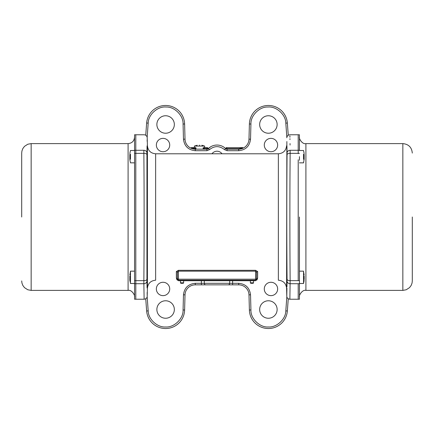 <?xml version="1.0" encoding="UTF-8"?>
<svg xmlns="http://www.w3.org/2000/svg" width="434" height="434" viewBox="0 0 434 434"><rect width="100%" height="100%" fill="white"/><g stroke="black" fill="none" stroke-linecap="round" stroke-linejoin="round"><path stroke-width="0.65" d="M147.164 296.672L148.184 310.869C148.2 319.153 157.341 327.61 165.604 326.986C174.148 327.692 183.56 318.523 183.072 309.968L184.613 310.006L185.014 294.849A10.28 10.28 0 0 1 195.289 284.84L228.23 284.84A1.541 1.465 -90 0 0 229.694 283.299L229.694 280.727M148.184 310.869L146.649 310.988A1210.236 1210.236 0 0 1 145.759 298.766A1210.236 1210.236 0 0 0 146.649 310.988A19.015 19.015 0 0 0 165.604 328.527A19.015 19.015 0 0 0 184.613 310.006M268.396 326.986C276.659 327.61 285.8 319.158 285.816 310.869L287.351 310.988A19.015 19.015 0 0 1 268.396 328.527A19.015 19.015 0 0 1 249.387 310.006L250.928 309.968C250.44 318.523 259.852 327.692 268.396 326.986M250.364 280.727L250.396 282.794A0.515 0.515 0 0 0 250.912 283.299L252.984 283.299A0.515 0.515 0 0 0 253.499 282.794L253.537 280.727M180.463 280.727L180.501 282.794A0.515 0.515 0 0 0 181.016 283.299L183.088 283.299A0.515 0.515 0 0 0 183.604 282.794L183.636 280.727M181.016 283.299L183.088 283.299M250.912 283.299L252.984 283.299M202.862 149.16A0.515 0.391 90 0 0 203.248 148.645L203.909 148.656A0.515 0.271 -93.4 0 0 204.186 149.166L194.53 149.133A10.28 10.28 0 0 1 185.014 139.151L184.613 123.994A19.015 19.015 0 0 0 165.604 105.473A19.015 19.015 0 0 0 146.649 123.012A1210.236 1210.236 0 0 0 145.759 135.234M210.843 146.692L208.369 148.569A2.056 2.056 0 0 1 206.931 149.16L204.485 149.16A0.515 0.293 90 0 1 204.192 148.645L203.909 147.82L203.123 147.82L203.123 148.645A0.515 0.515 0 0 1 202.607 149.16L196.19 149.16A0.515 0.391 -90 0 1 195.805 148.645L195.691 147.82M286.836 137.328L285.816 123.131C285.827 114.706 276.328 106.14 267.946 107.019C259.527 106.569 250.478 115.612 250.928 124.032L250.532 139.189C249.642 146.16 245.704 149.996 238.711 150.701L227.069 150.701L224.552 149.67C219.517 145.65 214.483 145.65 209.448 149.67L206.931 150.701L195.289 150.701C188.296 149.996 184.358 146.16 183.468 139.189L185.014 139.151A10.28 10.28 0 0 0 192.338 148.726L192.061 148.64M207.544 147.62L203.909 147.82L207.544 147.62L204.664 147.62L204.664 146.074L194.389 146.074L194.389 147.62L192.04 147.62L195.723 147.62L195.143 147.82L195.143 148.645A0.515 0.271 -84.1 0 1 194.844 149.155M147.099 274.467L146.996 280.19L147.099 274.467M147.061 145.895L146.942 152.963C147.289 132.717 147.289 132.717 146.942 152.963L146.942 281.037C147.289 301.283 147.289 301.283 146.942 281.037L146.936 280.288M147.414 288.225L147.414 145.775C147.999 150.658 150.739 153.327 155.638 153.782L155.638 280.218C150.739 280.673 147.999 283.342 147.414 288.225L147.207 296.227L147.137 292.451M147.061 287.964L146.942 281.037A3.081 2.74 179.1 0 1 143.86 283.717L144.126 299.232C146.095 298.955 147.126 297.952 147.207 296.227M287.004 153.81L286.901 159.533L287.004 153.81M286.901 274.467L287.004 280.19L286.901 274.467M286.885 274.684L286.885 276.16M286.89 276.778L286.901 277.326M286.912 277.885L286.923 278.351M147.099 159.533L146.996 153.81L147.099 159.533M303.55 282.935L303.55 271.158L299.438 271.158L299.438 217L299.438 299.232L298.201 299.232L298.201 283.717L298.201 299.232L289.874 299.232L290.14 280.641C289.793 241.532 289.793 192.625 290.14 153.359L290.14 150.283C289.793 129.647 289.793 129.647 290.14 150.283L298.201 150.283L298.201 134.768L298.201 153.587M130.45 271.722L130.45 283.494L134.562 283.494L134.562 299.232L135.799 299.232L135.799 134.768L135.799 299.232L144.126 299.232M270.962 151.726A6.684 6.684 0 0 1 264.284 145.048A6.684 6.684 0 0 1 270.962 138.365A6.684 6.684 0 0 1 277.646 145.048A6.684 6.684 0 0 1 270.962 151.726M268.396 133.227A8.74 8.74 0 0 1 259.657 124.487A8.74 8.74 0 0 1 268.396 115.753A8.74 8.74 0 0 1 277.131 124.487A8.74 8.74 0 0 1 268.396 133.227M163.038 151.726A6.684 6.684 0 0 1 156.354 145.048A6.684 6.684 0 0 1 163.038 138.365A6.684 6.684 0 0 1 169.716 145.048A6.684 6.684 0 0 1 163.038 151.726M165.604 133.227A8.74 8.74 0 0 1 156.869 124.487A8.74 8.74 0 0 1 165.604 115.753A8.74 8.74 0 0 1 174.343 124.487A8.74 8.74 0 0 1 165.604 133.227M211.993 153.782A6.168 6.168 0 0 1 222.007 153.782M163.038 295.635A6.684 6.684 0 0 1 156.354 288.952A6.684 6.684 0 0 1 163.038 282.274A6.684 6.684 0 0 1 169.716 288.952A6.684 6.684 0 0 1 163.038 295.635M165.604 318.247A8.74 8.74 0 0 1 156.869 309.513A8.74 8.74 0 0 1 165.604 300.773A8.74 8.74 0 0 1 174.343 309.513A8.74 8.74 0 0 1 165.604 318.247M268.396 318.247A8.74 8.74 0 0 1 259.657 309.513A8.74 8.74 0 0 1 268.396 300.773A8.74 8.74 0 0 1 277.131 309.513A8.74 8.74 0 0 1 268.396 318.247M270.962 295.635A6.684 6.684 0 0 1 264.284 288.952A6.684 6.684 0 0 1 270.962 282.274A6.684 6.684 0 0 1 277.646 288.952A6.684 6.684 0 0 1 270.962 295.635M208.602 148.347L208.369 148.569A0.515 0.488 45.6 0 1 207.506 148.206L207.105 148.499M243.306 148.075A0.515 0.505 63.5 0 1 242.568 147.62L226.25 147.62L226.494 148.206L227.508 148.645L238.461 148.645C240.675 148.417 242.042 148.075 242.568 147.62L242.053 147.869M176.388 278.21A1.025 0.993 179.5 0 1 177.419 279.198L177.56 279.713A1.025 1.004 -30.8 0 0 176.681 279.23L177.425 280.218L176.388 278.21L176.329 271.559L178.374 270.317L255.626 270.317L257.671 271.559L257.612 278.21L256.885 279.968M257.671 271.559A1.025 0.89 -179.5 0 0 256.64 272.438L256.581 279.198A1.025 1.025 0 0 1 255.555 280.218L256.575 280.218L257.319 279.23A1.025 1.004 -149.2 0 0 256.44 279.713L256.581 279.198A1.025 0.993 -179.5 0 1 257.612 278.21M177.56 279.713L177.425 280.218L178.445 280.218A1.025 1.025 0 0 1 177.419 279.198L177.376 274.288M256.64 272.438L255.626 271.174L255.626 270.317M177.36 272.438L177.419 279.198L255.555 279.198L255.626 271.174L178.374 271.174L177.36 272.438A1.025 0.89 -0.5 0 0 176.329 271.559M286.939 145.922L287.058 152.963C286.711 132.717 286.711 132.717 287.058 152.963A3.081 2.74 -0.9 0 1 290.14 150.283M155.638 153.782L278.362 153.782L278.362 280.218C283.261 280.673 286.001 283.342 286.586 288.225L286.863 141.549M287.058 152.963L287.058 154.726C286.706 193.694 286.711 240.463 287.058 279.274L287.058 281.037C286.711 301.283 286.711 301.283 287.058 281.037L286.961 286.809M286.939 288.084L286.863 292.315M286.858 292.581L286.793 296.227L286.586 288.225M147.142 141.31L147.169 139.629M254.519 280.727L254.519 280.218L179.481 280.218L179.481 280.727L255.545 280.727L255.555 279.198L256.581 279.198A1.025 1.025 0 0 1 255.555 280.218L178.445 280.218A1.025 1.025 0 0 1 177.419 279.198M289.896 135.858L289.923 137.252M289.945 138.701L289.961 139.558M290.031 143.562L290.053 145.059M287.058 281.037A3.081 2.74 0.9 0 0 290.14 283.717L290.14 283.852M289.912 297.382L289.901 298.006M146.942 152.963A3.081 2.74 -179.1 0 0 143.86 150.283C144.207 129.647 144.207 129.647 143.86 150.283L143.86 153.359C144.207 192.468 144.207 241.375 143.86 280.641L143.86 283.717L135.799 283.717L135.799 280.413M143.969 290.465L143.947 288.946M183.468 139.189L183.072 124.032C183.522 115.618 174.473 106.569 166.054 107.019C157.672 106.14 148.173 114.701 148.184 123.131L147.164 137.328M298.201 280.413L298.201 273.729M288.241 135.234A1210.236 1210.236 0 0 0 287.351 123.012A19.015 19.015 0 0 0 268.396 105.473A19.015 19.015 0 0 0 249.387 123.994L248.986 139.151A10.28 10.28 0 0 1 238.711 149.16L227.069 149.16A2.056 2.056 0 0 1 225.631 148.569A12.336 12.336 0 0 0 208.369 148.569L207.788 148.971M204.192 148.645L206.492 148.645A0.515 0.434 -90 0 0 206.931 149.16L204.186 149.166M288.241 298.766A1210.236 1210.236 0 0 1 287.351 310.988A1210.236 1210.236 0 0 0 288.241 298.766M232.624 280.727L232.624 284.84L238.711 284.84A10.28 10.28 0 0 1 248.986 294.849L249.387 310.006M193.146 148.933L194.53 149.133A0.515 0.293 94.2 0 0 194.861 148.618L195.805 148.645M195.929 147.82L195.929 148.645L196.445 149.16L195.962 149.16M224.552 149.67L225.631 148.569L224.058 147.267M224.015 147.234L222.582 146.383M238.461 148.645L238.711 149.16L240.387 149.019M183.072 309.968L183.468 294.811C184.358 287.84 188.296 284.004 195.289 283.299L201.376 283.299L201.376 284.84L215.459 284.84M218.541 284.84L232.624 284.84M190.694 148.075A0.515 0.505 116.5 0 0 191.41 147.766L194.861 148.618M191.41 147.766L192.04 147.62L191.41 147.766M206.931 150.701L206.931 149.16L206.21 149.16M226.212 148.971L225.631 148.569A0.515 0.488 134.4 0 0 226.494 148.206L225.387 148.336M227.069 150.701L227.069 149.16A0.515 0.434 90 0 0 227.508 148.645M206.492 148.645L207.506 148.206M203.801 147.62L203.362 147.82M206.926 147.62L203.475 147.62M194.389 146.074L197.215 145.254M201.837 145.254L204.664 146.074M199.249 145.254L199.759 145.254M412.3 217L412.3 280.934L412.3 217M299.438 156.674L299.438 160.271M298.201 159.755L298.201 280.641L290.14 280.641A3.081 1.421 -0.5 0 1 287.058 279.274M290.14 283.717L299.438 283.717L299.438 271.722M286.793 137.773C287.015 135.94 288.04 134.941 289.874 134.768L299.438 134.768L299.438 150.283L298.201 150.283M304.163 275.064L303.55 271.722M304.163 279.588L304.163 276.04M303.55 159.245L303.55 154.103M304.163 158.969L303.55 162.842L299.438 162.842M304.163 159.479L304.163 154.358M130.45 154.103L130.45 159.245M129.837 154.395L129.837 158.985M134.562 162.842L130.45 162.842L129.837 159.479M129.837 276.04L129.837 280.413L130.45 282.935M129.837 275.064L130.45 271.158L134.562 271.158M129.837 280.413L129.837 279.588M129.837 279.073L129.837 278.612M21.7 217L21.7 153.066L21.7 217M135.799 283.717L134.562 283.717L134.562 217L134.562 271.722M134.562 217L134.562 134.768L144.126 134.768C145.96 134.941 146.985 135.94 147.207 137.773L147.414 145.775M135.799 273.729L135.799 217M179.481 280.727L178.455 280.727L178.374 270.317M250.396 282.794L253.499 282.794M180.501 282.794L183.604 282.794M206.72 147.82L208.613 148.336M268.396 105.473A19.015 19.015 0 0 0 249.387 123.994L250.928 124.032M217 145.048A12.336 12.336 0 0 0 208.369 148.569L209.448 149.67M165.604 105.473A19.015 19.015 0 0 0 146.649 123.012L148.184 123.131M287.058 154.726A3.081 1.421 0.5 0 1 290.14 153.359L299.438 153.359M146.942 154.726A3.081 1.421 179.5 0 0 143.86 153.359L134.562 153.359M134.562 280.641L143.86 280.641A3.081 1.421 0.5 0 0 146.942 279.274M204.305 280.727L204.305 283.299L201.376 283.299L201.376 280.727M205.77 284.84A1.541 1.465 90 0 1 204.305 283.299L238.711 283.299C245.704 284.004 249.642 287.84 250.532 294.811L250.928 309.968M285.816 310.869L286.836 296.672M143.86 150.283L134.562 150.283M287.351 123.012L285.816 123.131M184.613 123.994L183.072 124.032M195.289 150.701L195.349 148.672M238.711 150.701L238.711 149.16M250.532 139.189L248.986 139.151M185.014 294.849L183.468 294.811M195.289 283.299L195.289 284.84M250.532 294.811L248.986 294.849M238.711 283.299L238.711 284.84M185.014 139.151A10.28 10.28 0 0 0 192.338 148.726M195.251 147.62L191.844 147.82M299.438 137.133C298.657 138.05 302.14 144.593 305.91 143.611L305.91 290.389L402.844 290.389L402.844 143.611C408.589 144.169 411.741 147.321 412.3 153.066M299.438 280.641L298.201 280.641M134.562 296.867C135.343 295.95 131.86 289.407 128.09 290.389L128.09 143.611L31.156 143.611L31.156 290.389L27.743 289.755L24.472 287.623L22.845 285.447L21.928 283.006L21.7 280.934M286.586 145.775C286.001 150.658 283.261 153.327 278.362 153.782M289.874 299.232C287.905 298.955 286.874 297.952 286.793 296.227M191.459 147.62L190.559 148.005M242.698 147.62L243.441 148.005M402.844 290.389L406.257 289.755L409.528 287.623L411.155 285.447L412.072 283.006L412.3 280.934M305.91 143.611L402.844 143.611M305.91 290.389C302.14 289.407 298.657 295.95 299.438 296.867M299.438 283.494L303.55 283.494L304.163 280.413M299.438 150.506L303.55 150.506L304.163 153.587M134.562 150.506L130.45 150.506L129.837 153.587M31.156 143.611L27.743 144.245L24.472 146.377L22.845 148.553L21.928 150.994L21.7 153.066M128.09 290.389L31.156 290.389M128.09 143.611C132.023 143.225 134.177 141.066 134.562 137.133"/></g></svg>

